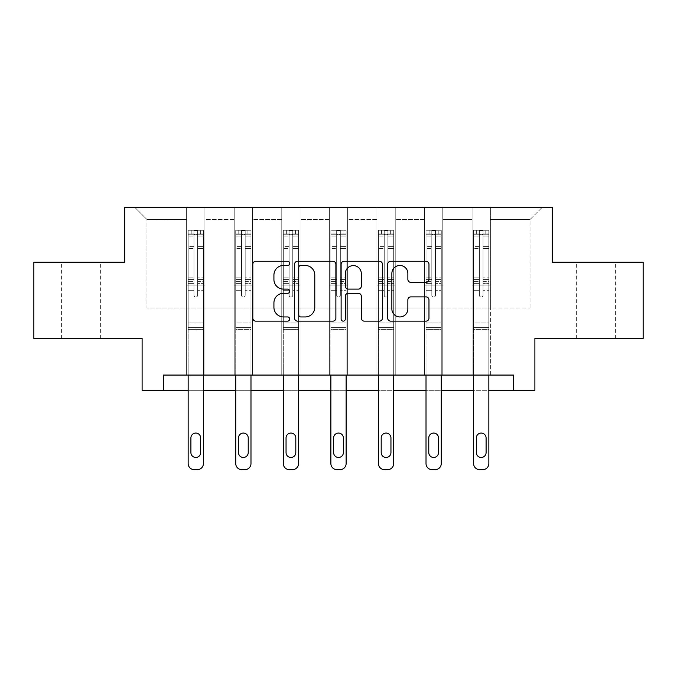 <?xml version="1.0" encoding="UTF-8"?>
<svg xmlns="http://www.w3.org/2000/svg" width="677" height="677" viewBox="0 0 677 677"><rect width="100%" height="100%" fill="white"/><g stroke="black" fill="none" stroke-linecap="round" stroke-linejoin="round"><path stroke-width="0.51" stroke-dasharray="3.38 2.54" d="M289.705 263.361A2.099 2.099 0 0 0 287.615 261.271L255.813 261.271A2.996 2.996 0 0 0 252.817 264.258L252.817 318.139A2.996 2.996 0 0 0 255.813 321.135L287.615 321.135A2.099 2.099 0 0 0 289.705 319.036A2.099 2.099 0 0 0 287.615 316.946L283.494 316.946A9.58 9.58 0 0 1 273.923 307.366L273.923 302.873A9.58 9.58 0 0 1 283.494 293.293L287.615 293.293A2.099 2.099 0 0 0 289.705 291.203A2.099 2.099 0 0 0 287.615 289.104L283.494 289.104A9.58 9.58 0 0 1 273.923 279.525L273.923 275.04A9.58 9.58 0 0 1 283.494 265.46L287.615 265.46A2.099 2.099 0 0 0 289.705 263.361M595.878 262.227L615.401 262.227L595.878 262.227M595.878 338.466L615.401 338.466L595.878 338.466M81.122 262.227L61.599 262.227L81.122 262.227M81.122 338.466L61.599 338.466L81.122 338.466M643.15 262.227L643.15 338.466L534.889 338.466L534.889 390.316L142.111 390.316L142.111 338.466L33.85 338.466L33.85 262.227L124.729 262.227L124.729 207.34L552.271 207.34L552.271 262.227L643.15 262.227M472.072 207.34L542.209 207.34L490.368 207.34L490.368 307.976L530.015 307.976L490.368 307.976L490.368 219.534L530.015 219.534L490.368 219.534L490.368 207.34L490.368 375.066L472.072 375.066L490.368 375.066L472.072 375.066L490.368 375.066L490.368 207.34L442.792 207.34L472.072 207.34L472.072 307.976L442.792 307.976L472.072 307.976L472.072 219.534L442.792 219.534L442.792 307.976L442.792 219.534L472.072 219.534L472.072 207.34L472.072 375.066L472.072 285.102L472.072 307.976L490.368 307.976L472.072 307.976L472.072 285.102L490.368 285.102L472.072 285.102L472.072 375.066L472.072 207.34M424.496 207.34L442.792 207.34L442.792 375.066L424.496 375.066L442.792 375.066L424.496 375.066L442.792 375.066L442.792 207.34L395.224 207.34L424.496 207.34L424.496 307.976L395.224 307.976L424.496 307.976L424.496 219.534L395.224 219.534L395.224 307.976L395.224 219.534L424.496 219.534L424.496 207.34L424.496 375.066L424.496 285.102L424.496 307.976L442.792 307.976L424.496 307.976L424.496 285.102L442.792 285.102L424.496 285.102L424.496 375.066L424.496 207.34M376.928 207.34L395.224 207.34L395.224 375.066L376.928 375.066L395.224 375.066L376.928 375.066L395.224 375.066L395.224 207.34L347.648 207.34L376.928 207.34L376.928 307.976L347.648 307.976L376.928 307.976L376.928 219.534L347.648 219.534L347.648 307.976L347.648 219.534L376.928 219.534L376.928 207.34L376.928 375.066L376.928 285.102L376.928 307.976L395.224 307.976L376.928 307.976L376.928 285.102L395.224 285.102L376.928 285.102L376.928 375.066L376.928 207.34M329.352 207.34L347.648 207.34L347.648 375.066L329.352 375.066L347.648 375.066L329.352 375.066L347.648 375.066L347.648 207.34L300.072 207.34L329.352 207.34L329.352 307.976L300.072 307.976L329.352 307.976L329.352 219.534L300.072 219.534L300.072 307.976L300.072 219.534L329.352 219.534L329.352 207.34L329.352 375.066L329.352 285.102L329.352 307.976L347.648 307.976L329.352 307.976L329.352 285.102L347.648 285.102L329.352 285.102L329.352 375.066L329.352 207.34M281.776 207.34L300.072 207.34L300.072 375.066L281.776 375.066L300.072 375.066L281.776 375.066L300.072 375.066L300.072 207.34L252.504 207.34L281.776 207.34L281.776 307.976L252.504 307.976L281.776 307.976L281.776 219.534L252.504 219.534L252.504 307.976L252.504 219.534L281.776 219.534L281.776 207.34L281.776 375.066L281.776 285.102L281.776 307.976L300.072 307.976L281.776 307.976L281.776 285.102L300.072 285.102L281.776 285.102L281.776 375.066L281.776 207.34M234.208 207.34L252.504 207.34L252.504 375.066L234.208 375.066L252.504 375.066L234.208 375.066L252.504 375.066L252.504 207.34L204.928 207.34L234.208 207.34L234.208 307.976L204.928 307.976L234.208 307.976L234.208 219.534L204.928 219.534L204.928 307.976L204.928 219.534L234.208 219.534L234.208 207.34L234.208 375.066L234.208 285.102L234.208 307.976L252.504 307.976L234.208 307.976L234.208 285.102L252.504 285.102L234.208 285.102L234.208 375.066L234.208 207.34M186.632 207.34L204.928 207.34L204.928 375.066L186.632 375.066L204.928 375.066L186.632 375.066L204.928 375.066L204.928 207.34L134.791 207.34L186.632 207.34L186.632 307.976L146.985 307.976L146.985 219.534L186.632 219.534L146.985 219.534L134.791 207.34L146.985 219.534L146.985 307.976L186.632 307.976L186.632 207.34L186.632 375.066L186.632 207.34M163.453 390.316L163.453 375.066L163.453 390.316L163.453 375.066L513.547 375.066L163.453 375.066L513.547 375.066L513.547 390.316M203.405 375.066L203.405 290.281L203.405 322.98L203.405 290.281L197.608 290.281L203.405 290.281L197.608 290.281L203.405 290.281L203.405 279.559L197.608 279.559L203.405 279.559L203.405 277.832L197.608 277.832L203.405 277.832L203.405 248.552L197.608 248.552L197.608 295.223A1.828 1.828 0 0 1 195.78 297.059A1.828 1.828 0 0 0 197.608 295.223A1.828 1.828 0 0 1 195.78 297.059A1.828 1.828 0 0 1 193.952 295.223A1.828 1.828 0 0 0 195.78 297.059A1.828 1.828 0 0 0 197.608 295.223L197.608 248.552L203.405 248.552L203.405 236.095L197.608 236.095L197.608 248.552L197.608 235.037C196.398 233.971 195.171 233.971 193.952 235.037L193.952 279.559L193.952 235.037C195.171 233.971 196.389 233.971 197.608 235.037L197.608 236.095L203.405 236.095L203.405 290.281L203.405 283.375L197.608 283.375L197.608 295.223L197.608 283.375L203.405 283.375L203.405 281.649L197.608 281.649L197.608 283.375L197.608 281.649L203.405 281.649L203.405 246.377L197.608 246.377L203.405 246.377L203.405 233.92L197.608 233.92L197.608 230.645L197.608 281.649L197.608 233.92L203.405 233.92L203.405 230.273L203.405 234.242L188.155 234.242L188.155 230.273L191.21 230.273L191.21 234.234L188.231 234.234L191.21 234.234L191.21 230.273L188.155 230.273L188.155 234.242L203.328 234.234L191.21 234.234L200.358 234.234L200.358 230.273L191.21 230.273L203.328 230.273L188.231 230.273L203.405 230.273L200.358 230.273L200.358 234.234L203.405 234.242L203.405 230.273L203.405 463.559L203.405 329.386L188.155 329.386L188.155 390.316L203.405 390.316L203.405 329.386L188.155 329.386L188.155 322.98L188.155 463.559A6.101 6.101 0 0 0 194.257 469.66A6.101 6.101 0 0 1 188.155 463.559L188.155 290.281L188.155 322.98L203.405 322.98L203.405 329.386L203.405 322.98L188.155 322.98L188.155 290.281L188.155 375.066M250.981 375.066L250.981 290.281L250.981 322.98L250.981 290.281L245.184 290.281L250.981 290.281L245.184 290.281L250.981 290.281L250.981 279.559L245.184 279.559L250.981 279.559L250.981 277.832L245.184 277.832L250.981 277.832L250.981 248.552L245.184 248.552L245.184 295.223A1.828 1.828 0 0 1 243.356 297.059A1.828 1.828 0 0 0 245.184 295.223A1.828 1.828 0 0 1 243.356 297.059A1.828 1.828 0 0 1 241.528 295.223A1.828 1.828 0 0 0 243.356 297.059A1.828 1.828 0 0 0 245.184 295.223L245.184 248.552L250.981 248.552L250.981 236.095L245.184 236.095L245.184 248.552L245.184 235.037C243.965 233.971 242.747 233.971 241.528 235.037L241.528 279.559L241.528 235.037C242.738 233.971 243.957 233.971 245.184 235.037L245.184 236.095L250.981 236.095L250.981 290.281L250.981 283.375L245.184 283.375L245.184 295.223L245.184 283.375L250.981 283.375L250.981 281.649L245.184 281.649L245.184 283.375L245.184 281.649L250.981 281.649L250.981 246.377L245.184 246.377L250.981 246.377L250.981 233.92L245.184 233.92L245.184 230.645L245.184 281.649L245.184 233.92L250.981 233.92L250.981 230.273L250.981 234.242L235.731 234.242L235.731 230.273L238.778 230.273L238.778 234.234L235.808 234.234L238.778 234.234L238.778 230.273L235.731 230.273L235.731 234.242L250.905 234.234L238.778 234.234L247.926 234.234L247.926 230.273L238.778 230.273L250.905 230.273L235.808 230.273L250.981 230.273L247.926 230.273L247.926 234.234L250.981 234.242L250.981 230.273L250.981 463.559L250.981 329.386L235.731 329.386L235.731 390.316L250.981 390.316L250.981 329.386L235.731 329.386L235.731 322.98L235.731 463.559A6.101 6.101 0 0 0 241.833 469.66A6.101 6.101 0 0 1 235.731 463.559L235.731 290.281L235.731 322.98L250.981 322.98L250.981 329.386L250.981 322.98L235.731 322.98L235.731 290.281L235.731 375.066M298.549 375.066L298.549 290.281L298.549 322.98L298.549 290.281L292.76 290.281L298.549 290.281L292.76 290.281L298.549 290.281L298.549 279.559L292.76 279.559L298.549 279.559L298.549 277.832L292.76 277.832L298.549 277.832L298.549 248.552L292.76 248.552L292.76 295.223A1.828 1.828 0 0 1 290.924 297.059A1.828 1.828 0 0 0 292.76 295.223A1.828 1.828 0 0 1 290.924 297.059A1.828 1.828 0 0 1 289.096 295.223A1.828 1.828 0 0 0 290.924 297.059A1.828 1.828 0 0 0 292.76 295.223L292.76 248.552L298.549 248.552L298.549 236.095L292.76 236.095L292.76 248.552L292.76 235.037C291.542 233.971 290.323 233.971 289.096 235.037L289.096 279.559L289.096 235.037C290.315 233.971 291.533 233.971 292.76 235.037L292.76 236.095L298.549 236.095L298.549 290.281L298.549 283.375L292.76 283.375L292.76 295.223L292.76 283.375L298.549 283.375L298.549 281.649L292.76 281.649L292.76 283.375L292.76 281.649L298.549 281.649L298.549 246.377L292.76 246.377L298.549 246.377L298.549 233.92L292.76 233.92L292.76 230.645L292.76 281.649L292.76 233.92L298.549 233.92L298.549 230.273L298.549 234.242L283.299 234.242L283.299 230.273L286.354 230.273L286.354 234.234L283.375 234.234L286.354 234.234L286.354 230.273L283.299 230.273L283.299 234.242L298.472 234.234L286.354 234.234L295.502 234.234L295.502 230.273L286.354 230.273L298.472 230.273L283.375 230.273L298.549 230.273L295.502 230.273L295.502 234.234L298.549 234.242L298.549 230.273L298.549 463.559L298.549 329.386L283.299 329.386L283.299 390.316L298.549 390.316L298.549 329.386L283.299 329.386L283.299 322.98L283.299 463.559A6.101 6.101 0 0 0 289.401 469.66A6.101 6.101 0 0 1 283.299 463.559L283.299 290.281L283.299 322.98L298.549 322.98L298.549 329.386L298.549 322.98L283.299 322.98L283.299 290.281L283.299 375.066M346.125 375.066L346.125 290.281L346.125 322.98L346.125 290.281L340.328 290.281L346.125 290.281L340.328 290.281L346.125 290.281L346.125 279.559L340.328 279.559L346.125 279.559L346.125 277.832L340.328 277.832L346.125 277.832L346.125 248.552L340.328 248.552L340.328 295.223A1.828 1.828 0 0 1 338.5 297.059A1.828 1.828 0 0 0 340.328 295.223A1.828 1.828 0 0 1 338.5 297.059A1.828 1.828 0 0 1 336.672 295.223A1.828 1.828 0 0 0 338.5 297.059A1.828 1.828 0 0 0 340.328 295.223L340.328 248.552L346.125 248.552L346.125 236.095L340.328 236.095L340.328 248.552L340.328 235.037C339.109 233.971 337.891 233.971 336.672 235.037L336.672 279.559L336.672 235.037C337.891 233.971 339.109 233.971 340.328 235.037L340.328 236.095L346.125 236.095L346.125 290.281L346.125 283.375L340.328 283.375L340.328 295.223L340.328 283.375L346.125 283.375L346.125 281.649L340.328 281.649L340.328 283.375L340.328 281.649L346.125 281.649L346.125 246.377L340.328 246.377L346.125 246.377L346.125 233.92L340.328 233.92L340.328 230.645L340.328 281.649L340.328 233.92L346.125 233.92L346.125 230.273L346.125 234.242L330.875 234.242L330.875 230.273L333.922 230.273L333.922 234.234L330.951 234.234L333.922 234.234L333.922 230.273L330.875 230.273L330.875 234.242L346.049 234.234L333.922 234.234L343.078 234.234L343.078 230.273L333.922 230.273L346.049 230.273L330.951 230.273L346.125 230.273L343.078 230.273L343.078 234.234L346.125 234.242L346.125 230.273L346.125 463.559L346.125 329.386L330.875 329.386L330.875 390.316L346.125 390.316L346.125 329.386L330.875 329.386L330.875 322.98L330.875 463.559A6.101 6.101 0 0 0 336.977 469.66A6.101 6.101 0 0 1 330.875 463.559L330.875 290.281L330.875 322.98L346.125 322.98L346.125 329.386L346.125 322.98L330.875 322.98L330.875 290.281L330.875 375.066M393.701 375.066L393.701 290.281L393.701 322.98L393.701 290.281L387.904 290.281L393.701 290.281L387.904 290.281L393.701 290.281L393.701 279.559L387.904 279.559L393.701 279.559L393.701 277.832L387.904 277.832L393.701 277.832L393.701 248.552L387.904 248.552L387.904 295.223A1.828 1.828 0 0 1 386.076 297.059A1.828 1.828 0 0 0 387.904 295.223A1.828 1.828 0 0 1 386.076 297.059A1.828 1.828 0 0 1 384.24 295.223A1.828 1.828 0 0 0 386.076 297.059A1.828 1.828 0 0 0 387.904 295.223L387.904 248.552L393.701 248.552L393.701 236.095L387.904 236.095L387.904 248.552L387.904 235.037C386.685 233.971 385.467 233.971 384.24 235.037L384.24 279.559L384.24 235.037C385.458 233.971 386.677 233.971 387.904 235.037L387.904 236.095L393.701 236.095L393.701 290.281L393.701 283.375L387.904 283.375L387.904 295.223L387.904 283.375L393.701 283.375L393.701 281.649L387.904 281.649L387.904 283.375L387.904 281.649L393.701 281.649L393.701 246.377L387.904 246.377L393.701 246.377L393.701 233.92L387.904 233.92L387.904 230.645L387.904 281.649L387.904 233.92L393.701 233.92L393.701 230.273L393.701 234.242L378.451 234.242L378.451 230.273L381.498 230.273L381.498 234.234L378.528 234.234L381.498 234.234L381.498 230.273L378.451 230.273L378.451 234.242L393.625 234.234L381.498 234.234L390.646 234.234L390.646 230.273L381.498 230.273L393.625 230.273L378.528 230.273L393.701 230.273L390.646 230.273L390.646 234.234L393.701 234.242L393.701 230.273L393.701 463.559L393.701 329.386L378.451 329.386L378.451 390.316L393.701 390.316L393.701 329.386L378.451 329.386L378.451 322.98L378.451 463.559A6.101 6.101 0 0 0 384.544 469.66A6.101 6.101 0 0 1 378.451 463.559L378.451 290.281L378.451 322.98L393.701 322.98L393.701 329.386L393.701 322.98L378.451 322.98L378.451 290.281L378.451 375.066M441.269 375.066L441.269 290.281L441.269 322.98L441.269 290.281L435.472 290.281L441.269 290.281L435.472 290.281L441.269 290.281L441.269 279.559L435.472 279.559L441.269 279.559L441.269 277.832L435.472 277.832L441.269 277.832L441.269 248.552L435.472 248.552L435.472 295.223A1.828 1.828 0 0 1 433.644 297.059A1.828 1.828 0 0 0 435.472 295.223A1.828 1.828 0 0 1 433.644 297.059A1.828 1.828 0 0 1 431.816 295.223A1.828 1.828 0 0 0 433.644 297.059A1.828 1.828 0 0 0 435.472 295.223L435.472 248.552L441.269 248.552L441.269 236.095L435.472 236.095L435.472 248.552L435.472 235.037C434.262 233.971 433.043 233.971 431.816 235.037L431.816 279.559L431.816 235.037C433.035 233.971 434.253 233.971 435.472 235.037L435.472 236.095L441.269 236.095L441.269 290.281L441.269 283.375L435.472 283.375L435.472 295.223L435.472 283.375L441.269 283.375L441.269 281.649L435.472 281.649L435.472 283.375L435.472 281.649L441.269 281.649L441.269 246.377L435.472 246.377L441.269 246.377L441.269 233.92L435.472 233.92L435.472 230.645L435.472 281.649L435.472 233.92L441.269 233.92L441.269 230.273L441.269 234.242L426.019 234.242L426.019 230.273L429.074 230.273L429.074 234.234L426.095 234.234L429.074 234.234L429.074 230.273L426.019 230.273L426.019 234.242L441.192 234.234L429.074 234.234L438.222 234.234L438.222 230.273L429.074 230.273L441.192 230.273L426.095 230.273L441.269 230.273L438.222 230.273L438.222 234.234L441.269 234.242L441.269 230.273L441.269 463.559L441.269 329.386L426.019 329.386L426.019 390.316L441.269 390.316L441.269 329.386L426.019 329.386L426.019 322.98L426.019 463.559A6.101 6.101 0 0 0 432.121 469.66A6.101 6.101 0 0 1 426.019 463.559L426.019 290.281L426.019 322.98L441.269 322.98L441.269 329.386L441.269 322.98L426.019 322.98L426.019 290.281L426.019 375.066M488.845 375.066L488.845 290.281L488.845 322.98L488.845 290.281L483.048 290.281L488.845 290.281L483.048 290.281L488.845 290.281L488.845 279.559L483.048 279.559L488.845 279.559L488.845 277.832L483.048 277.832L488.845 277.832L488.845 248.552L483.048 248.552L483.048 295.223A1.828 1.828 0 0 1 481.22 297.059A1.828 1.828 0 0 0 483.048 295.223A1.828 1.828 0 0 1 481.22 297.059A1.828 1.828 0 0 1 479.392 295.223A1.828 1.828 0 0 0 481.22 297.059A1.828 1.828 0 0 0 483.048 295.223L483.048 248.552L488.845 248.552L488.845 236.095L483.048 236.095L483.048 248.552L483.048 235.037C481.829 233.971 480.611 233.971 479.392 235.037L479.392 279.559L479.392 235.037C480.602 233.971 481.829 233.971 483.048 235.037L483.048 236.095L488.845 236.095L488.845 290.281L488.845 283.375L483.048 283.375L483.048 295.223L483.048 283.375L488.845 283.375L488.845 281.649L483.048 281.649L483.048 283.375L483.048 281.649L488.845 281.649L488.845 246.377L483.048 246.377L488.845 246.377L488.845 233.92L483.048 233.92L483.048 230.645L483.048 281.649L483.048 233.92L488.845 233.92L488.845 230.273L488.845 234.242L473.595 234.242L473.595 230.273L476.642 230.273L476.642 234.234L473.672 234.234L476.642 234.234L476.642 230.273L473.595 230.273L473.595 234.242L488.769 234.234L476.642 234.234L485.79 234.234L485.79 230.273L476.642 230.273L488.769 230.273L473.672 230.273L488.845 230.273L485.79 230.273L485.79 234.234L488.845 234.242L488.845 230.273L488.845 463.559L488.845 329.386L473.595 329.386L473.595 390.316L488.845 390.316L488.845 329.386L473.595 329.386L473.595 322.98L473.595 463.559A6.101 6.101 0 0 0 479.697 469.66A6.101 6.101 0 0 1 473.595 463.559L473.595 290.281L473.595 322.98L488.845 322.98L488.845 329.386L488.845 322.98L473.595 322.98L473.595 290.281L473.595 375.066M530.015 307.976L530.015 219.534L542.209 207.34L530.015 219.534L530.015 307.976M186.632 307.976L204.928 307.976L204.928 285.102L204.928 375.066L204.928 285.102L204.928 307.976L186.632 307.976L186.632 285.102L204.928 285.102L186.632 285.102L186.632 375.066L186.632 307.976M186.632 285.102L204.928 285.102L186.632 285.102M234.208 285.102L252.504 285.102L234.208 285.102M281.776 285.102L300.072 285.102L281.776 285.102M329.352 285.102L347.648 285.102L329.352 285.102M376.928 285.102L395.224 285.102L376.928 285.102M424.496 285.102L442.792 285.102L424.496 285.102M472.072 285.102L490.368 285.102L472.072 285.102M335.877 318.139L335.877 264.258A2.996 2.996 0 0 0 332.889 261.271L297.567 261.271A2.996 2.996 0 0 0 294.571 264.258L294.571 318.139A2.996 2.996 0 0 0 297.567 321.135L332.889 321.135A2.996 2.996 0 0 0 335.877 318.139M300.859 265.46A2.099 2.099 0 0 0 298.76 267.55L298.76 314.847A2.099 2.099 0 0 0 300.859 316.946L305.2 316.946A9.58 9.58 0 0 0 314.78 307.366L314.78 275.04A9.58 9.58 0 0 0 305.2 265.46L300.859 265.46M344.111 261.271L379.433 261.271A2.996 2.996 0 0 1 382.429 264.258L382.429 318.139A2.996 2.996 0 0 1 379.433 321.135L364.319 321.135A2.996 2.996 0 0 1 361.323 318.139L361.323 296.289A2.996 2.996 0 0 0 358.328 293.293L348.3 293.293A2.996 2.996 0 0 0 345.312 296.289L345.312 319.036A2.099 2.099 0 0 1 343.214 321.135A2.099 2.099 0 0 1 341.123 319.036L341.123 264.258A2.996 2.996 0 0 1 344.111 261.271M361.323 273.618A8.006 8.006 0 0 0 353.318 265.612A8.006 8.006 0 0 0 345.312 273.618L345.312 286.109A2.996 2.996 0 0 0 348.3 289.104L358.328 289.104A2.996 2.996 0 0 0 361.323 286.109L361.323 273.618M410.863 282.368L425.977 282.368A2.996 2.996 0 0 0 428.973 279.381L428.973 264.258A2.996 2.996 0 0 0 425.977 261.271L390.663 261.271A2.996 2.996 0 0 0 387.667 264.258L387.667 318.139A2.996 2.996 0 0 0 390.663 321.135L425.977 321.135A2.996 2.996 0 0 0 428.973 318.139L428.973 299.886A2.996 2.996 0 0 0 425.977 296.89L410.863 296.89A2.996 2.996 0 0 0 407.867 299.886L407.867 308.94A8.006 8.006 0 0 1 399.862 316.946A8.006 8.006 0 0 1 391.856 308.94L391.856 273.466A8.006 8.006 0 0 1 399.862 265.46A8.006 8.006 0 0 1 407.867 273.466L407.867 279.381A2.996 2.996 0 0 0 410.863 282.368M188.155 230.273L188.155 290.281L193.952 290.281L193.952 295.223L193.952 281.649L193.952 295.223A1.828 1.828 0 0 0 195.78 297.059A1.828 1.828 0 0 1 193.952 295.223L193.952 279.559L193.952 290.281L188.155 290.281L193.952 290.281L188.155 290.281L188.155 279.559L188.155 290.281L188.155 283.375L193.952 283.375L188.155 283.375L188.155 281.649L193.952 281.649L193.952 246.377L193.952 281.649L188.155 281.649L188.155 246.377L193.952 246.377L193.952 233.92L193.952 246.377L188.155 246.377L188.155 233.92L193.952 233.92L193.952 230.645L193.952 233.92L188.155 233.92L188.155 230.273M188.155 234.242L188.155 279.559L193.952 279.559L188.155 279.559L188.155 277.832L193.952 277.832L188.155 277.832L188.155 248.552L193.952 248.552L188.155 248.552L188.155 236.095L193.952 236.095L188.155 236.095L188.155 234.242M190.906 452.583A4.883 4.883 0 0 0 195.78 457.466A4.883 4.883 0 0 0 200.663 452.583L200.663 437.943A4.883 4.883 0 0 0 195.78 433.068A4.883 4.883 0 0 0 190.906 437.943L190.906 452.583A4.883 4.883 0 0 0 195.78 457.466A4.883 4.883 0 0 0 200.663 452.583L200.663 437.943A4.883 4.883 0 0 0 195.78 433.068A4.883 4.883 0 0 0 190.906 437.943L190.906 452.583L190.906 437.943A4.883 4.883 0 0 1 195.78 433.068A4.883 4.883 0 0 1 200.663 437.943L200.663 452.583A4.883 4.883 0 0 1 195.78 457.466A4.883 4.883 0 0 1 190.906 452.583M203.405 463.559A6.101 6.101 0 0 1 197.303 469.66A6.101 6.101 0 0 0 203.405 463.559A6.101 6.101 0 0 1 197.303 469.66L194.257 469.66A6.101 6.101 0 0 1 188.155 463.559M197.608 230.645L193.952 230.645L197.608 230.645L197.608 235.037L197.608 230.645M193.952 235.037L193.952 230.645L193.952 235.037M197.303 469.66L194.257 469.66M235.731 230.273L235.731 290.281L241.528 290.281L241.528 295.223L241.528 281.649L241.528 295.223A1.828 1.828 0 0 0 243.356 297.059A1.828 1.828 0 0 1 241.528 295.223L241.528 279.559L241.528 290.281L235.731 290.281L241.528 290.281L235.731 290.281L235.731 279.559L235.731 290.281L235.731 283.375L241.528 283.375L235.731 283.375L235.731 281.649L241.528 281.649L241.528 246.377L241.528 281.649L235.731 281.649L235.731 246.377L241.528 246.377L241.528 233.92L241.528 246.377L235.731 246.377L235.731 233.92L241.528 233.92L241.528 230.645L241.528 233.92L235.731 233.92L235.731 230.273M235.731 234.242L235.731 279.559L241.528 279.559L235.731 279.559L235.731 277.832L241.528 277.832L235.731 277.832L235.731 248.552L241.528 248.552L235.731 248.552L235.731 236.095L241.528 236.095L235.731 236.095L235.731 234.242M238.473 452.583A4.883 4.883 0 0 0 243.356 457.466A4.883 4.883 0 0 0 248.231 452.583L248.231 437.943A4.883 4.883 0 0 0 243.356 433.068A4.883 4.883 0 0 0 238.473 437.943L238.473 452.583A4.883 4.883 0 0 0 243.356 457.466A4.883 4.883 0 0 0 248.231 452.583L248.231 437.943A4.883 4.883 0 0 0 243.356 433.068A4.883 4.883 0 0 0 238.473 437.943L238.473 452.583L238.473 437.943A4.883 4.883 0 0 1 243.356 433.068A4.883 4.883 0 0 1 248.231 437.943L248.231 452.583A4.883 4.883 0 0 1 243.356 457.466A4.883 4.883 0 0 1 238.473 452.583M250.981 463.559A6.101 6.101 0 0 1 244.879 469.66A6.101 6.101 0 0 0 250.981 463.559A6.101 6.101 0 0 1 244.879 469.66L241.833 469.66A6.101 6.101 0 0 1 235.731 463.559M245.184 230.645L241.528 230.645L245.184 230.645L245.184 235.037L245.184 230.645M241.528 235.037L241.528 230.645L241.528 235.037M283.299 230.273L283.299 290.281L289.096 290.281L289.096 295.223L289.096 281.649L289.096 295.223A1.828 1.828 0 0 0 290.924 297.059A1.828 1.828 0 0 1 289.096 295.223L289.096 279.559L289.096 290.281L283.299 290.281L289.096 290.281L283.299 290.281L283.299 279.559L283.299 290.281L283.299 283.375L289.096 283.375L283.299 283.375L283.299 281.649L289.096 281.649L289.096 246.377L289.096 281.649L283.299 281.649L283.299 246.377L289.096 246.377L289.096 233.92L289.096 246.377L283.299 246.377L283.299 233.92L289.096 233.92L289.096 230.645L289.096 233.92L283.299 233.92L283.299 230.273M283.299 234.242L283.299 279.559L289.096 279.559L283.299 279.559L283.299 277.832L289.096 277.832L283.299 277.832L283.299 248.552L289.096 248.552L283.299 248.552L283.299 236.095L289.096 236.095L283.299 236.095L283.299 234.242M286.049 452.583A4.883 4.883 0 0 0 290.924 457.466A4.883 4.883 0 0 0 295.807 452.583L295.807 437.943A4.883 4.883 0 0 0 290.924 433.068A4.883 4.883 0 0 0 286.049 437.943L286.049 452.583A4.883 4.883 0 0 0 290.924 457.466A4.883 4.883 0 0 0 295.807 452.583L295.807 437.943A4.883 4.883 0 0 0 290.924 433.068A4.883 4.883 0 0 0 286.049 437.943L286.049 452.583L286.049 437.943A4.883 4.883 0 0 1 290.924 433.068A4.883 4.883 0 0 1 295.807 437.943L295.807 452.583A4.883 4.883 0 0 1 290.924 457.466A4.883 4.883 0 0 1 286.049 452.583M298.549 463.559A6.101 6.101 0 0 1 292.456 469.66A6.101 6.101 0 0 0 298.549 463.559A6.101 6.101 0 0 1 292.456 469.66L289.401 469.66A6.101 6.101 0 0 1 283.299 463.559M292.76 230.645L289.096 230.645L292.76 230.645L292.76 235.037L292.76 230.645M289.096 235.037L289.096 230.645L289.096 235.037M244.879 469.66L241.833 469.66M292.456 469.66L289.401 469.66M330.875 230.273L330.875 290.281L336.672 290.281L336.672 295.223L336.672 281.649L336.672 295.223A1.828 1.828 0 0 0 338.5 297.059A1.828 1.828 0 0 1 336.672 295.223L336.672 279.559L336.672 290.281L330.875 290.281L336.672 290.281L330.875 290.281L330.875 279.559L330.875 290.281L330.875 283.375L336.672 283.375L330.875 283.375L330.875 281.649L336.672 281.649L336.672 246.377L336.672 281.649L330.875 281.649L330.875 246.377L336.672 246.377L336.672 233.92L336.672 246.377L330.875 246.377L330.875 233.92L336.672 233.92L336.672 230.645L336.672 233.92L330.875 233.92L330.875 230.273M330.875 234.242L330.875 279.559L336.672 279.559L330.875 279.559L330.875 277.832L336.672 277.832L330.875 277.832L330.875 248.552L336.672 248.552L330.875 248.552L330.875 236.095L336.672 236.095L330.875 236.095L330.875 234.242M333.617 452.583A4.883 4.883 0 0 0 338.5 457.466A4.883 4.883 0 0 0 343.383 452.583L343.383 437.943A4.883 4.883 0 0 0 338.5 433.068A4.883 4.883 0 0 0 333.617 437.943L333.617 452.583A4.883 4.883 0 0 0 338.5 457.466A4.883 4.883 0 0 0 343.383 452.583L343.383 437.943A4.883 4.883 0 0 0 338.5 433.068A4.883 4.883 0 0 0 333.617 437.943L333.617 452.583L333.617 437.943A4.883 4.883 0 0 1 338.5 433.068A4.883 4.883 0 0 1 343.383 437.943L343.383 452.583A4.883 4.883 0 0 1 338.5 457.466A4.883 4.883 0 0 1 333.617 452.583M346.125 463.559A6.101 6.101 0 0 1 340.023 469.66A6.101 6.101 0 0 0 346.125 463.559A6.101 6.101 0 0 1 340.023 469.66L336.977 469.66A6.101 6.101 0 0 1 330.875 463.559M340.328 230.645L336.672 230.645L340.328 230.645L340.328 235.037L340.328 230.645M336.672 235.037L336.672 230.645L336.672 235.037M378.451 230.273L378.451 290.281L384.24 290.281L384.24 295.223L384.24 281.649L384.24 295.223A1.828 1.828 0 0 0 386.076 297.059A1.828 1.828 0 0 1 384.24 295.223L384.24 279.559L384.24 290.281L378.451 290.281L384.24 290.281L378.451 290.281L378.451 279.559L378.451 290.281L378.451 283.375L384.24 283.375L378.451 283.375L378.451 281.649L384.24 281.649L384.24 246.377L384.24 281.649L378.451 281.649L378.451 246.377L384.24 246.377L384.24 233.92L384.24 246.377L378.451 246.377L378.451 233.92L384.24 233.92L384.24 230.645L384.24 233.92L378.451 233.92L378.451 230.273M378.451 234.242L378.451 279.559L384.24 279.559L378.451 279.559L378.451 277.832L384.24 277.832L378.451 277.832L378.451 248.552L384.24 248.552L378.451 248.552L378.451 236.095L384.24 236.095L378.451 236.095L378.451 234.242M381.193 452.583A4.883 4.883 0 0 0 386.076 457.466A4.883 4.883 0 0 0 390.951 452.583L390.951 437.943A4.883 4.883 0 0 0 386.076 433.068A4.883 4.883 0 0 0 381.193 437.943L381.193 452.583A4.883 4.883 0 0 0 386.076 457.466A4.883 4.883 0 0 0 390.951 452.583L390.951 437.943A4.883 4.883 0 0 0 386.076 433.068A4.883 4.883 0 0 0 381.193 437.943L381.193 452.583L381.193 437.943A4.883 4.883 0 0 1 386.076 433.068A4.883 4.883 0 0 1 390.951 437.943L390.951 452.583A4.883 4.883 0 0 1 386.076 457.466A4.883 4.883 0 0 1 381.193 452.583M393.701 463.559A6.101 6.101 0 0 1 387.599 469.66A6.101 6.101 0 0 0 393.701 463.559A6.101 6.101 0 0 1 387.599 469.66L384.544 469.66A6.101 6.101 0 0 1 378.451 463.559M387.904 230.645L384.24 230.645L387.904 230.645L387.904 235.037L387.904 230.645M384.24 235.037L384.24 230.645L384.24 235.037M426.019 230.273L426.019 290.281L431.816 290.281L431.816 295.223L431.816 281.649L431.816 295.223A1.828 1.828 0 0 0 433.644 297.059A1.828 1.828 0 0 1 431.816 295.223L431.816 279.559L431.816 290.281L426.019 290.281L431.816 290.281L426.019 290.281L426.019 279.559L426.019 290.281L426.019 283.375L431.816 283.375L426.019 283.375L426.019 281.649L431.816 281.649L431.816 246.377L431.816 281.649L426.019 281.649L426.019 246.377L431.816 246.377L431.816 233.92L431.816 246.377L426.019 246.377L426.019 233.92L431.816 233.92L431.816 230.645L431.816 233.92L426.019 233.92L426.019 230.273M426.019 234.242L426.019 279.559L431.816 279.559L426.019 279.559L426.019 277.832L431.816 277.832L426.019 277.832L426.019 248.552L431.816 248.552L426.019 248.552L426.019 236.095L431.816 236.095L426.019 236.095L426.019 234.242M428.769 452.583A4.883 4.883 0 0 0 433.644 457.466A4.883 4.883 0 0 0 438.527 452.583L438.527 437.943A4.883 4.883 0 0 0 433.644 433.068A4.883 4.883 0 0 0 428.769 437.943L428.769 452.583A4.883 4.883 0 0 0 433.644 457.466A4.883 4.883 0 0 0 438.527 452.583L438.527 437.943A4.883 4.883 0 0 0 433.644 433.068A4.883 4.883 0 0 0 428.769 437.943L428.769 452.583L428.769 437.943A4.883 4.883 0 0 1 433.644 433.068A4.883 4.883 0 0 1 438.527 437.943L438.527 452.583A4.883 4.883 0 0 1 433.644 457.466A4.883 4.883 0 0 1 428.769 452.583M441.269 463.559A6.101 6.101 0 0 1 435.167 469.66A6.101 6.101 0 0 0 441.269 463.559A6.101 6.101 0 0 1 435.167 469.66L432.121 469.66A6.101 6.101 0 0 1 426.019 463.559M435.472 230.645L431.816 230.645L435.472 230.645L435.472 235.037L435.472 230.645M431.816 235.037L431.816 230.645L431.816 235.037M340.023 469.66L336.977 469.66M387.599 469.66L384.544 469.66M435.167 469.66L432.121 469.66M473.595 230.273L473.595 290.281L479.392 290.281L479.392 295.223L479.392 281.649L479.392 295.223A1.828 1.828 0 0 0 481.22 297.059A1.828 1.828 0 0 1 479.392 295.223L479.392 279.559L479.392 290.281L473.595 290.281L479.392 290.281L473.595 290.281L473.595 279.559L473.595 290.281L473.595 283.375L479.392 283.375L473.595 283.375L473.595 281.649L479.392 281.649L479.392 246.377L479.392 281.649L473.595 281.649L473.595 246.377L479.392 246.377L479.392 233.92L479.392 246.377L473.595 246.377L473.595 233.92L479.392 233.92L479.392 230.645L479.392 233.92L473.595 233.92L473.595 230.273M473.595 234.242L473.595 279.559L479.392 279.559L473.595 279.559L473.595 277.832L479.392 277.832L473.595 277.832L473.595 248.552L479.392 248.552L473.595 248.552L473.595 236.095L479.392 236.095L473.595 236.095L473.595 234.242M476.337 452.583A4.883 4.883 0 0 0 481.22 457.466A4.883 4.883 0 0 0 486.094 452.583L486.094 437.943A4.883 4.883 0 0 0 481.22 433.068A4.883 4.883 0 0 0 476.337 437.943L476.337 452.583A4.883 4.883 0 0 0 481.22 457.466A4.883 4.883 0 0 0 486.094 452.583L486.094 437.943A4.883 4.883 0 0 0 481.22 433.068A4.883 4.883 0 0 0 476.337 437.943L476.337 452.583L476.337 437.943A4.883 4.883 0 0 1 481.22 433.068A4.883 4.883 0 0 1 486.094 437.943L486.094 452.583A4.883 4.883 0 0 1 481.22 457.466A4.883 4.883 0 0 1 476.337 452.583M488.845 463.559A6.101 6.101 0 0 1 482.743 469.66A6.101 6.101 0 0 0 488.845 463.559A6.101 6.101 0 0 1 482.743 469.66L479.697 469.66A6.101 6.101 0 0 1 473.595 463.559M483.048 230.645L479.392 230.645L483.048 230.645L483.048 235.037L483.048 230.645M479.392 235.037L479.392 230.645L479.392 235.037M482.743 469.66L479.697 469.66M203.405 327.66L188.155 327.66L203.405 327.66M250.981 327.66L235.731 327.66L250.981 327.66M298.549 327.66L283.299 327.66L298.549 327.66M346.125 327.66L330.875 327.66L346.125 327.66M393.701 327.66L378.451 327.66L393.701 327.66M441.269 327.66L426.019 327.66L441.269 327.66M488.845 327.66L473.595 327.66L488.845 327.66M576.364 338.466L576.364 262.227M61.599 338.466L61.599 262.227M100.636 338.466L100.636 262.227M615.401 338.466L615.401 262.227"/><path stroke-width="1.02" d="M289.705 263.361A2.099 2.099 0 0 0 287.615 261.271L255.813 261.271A2.996 2.996 0 0 0 252.817 264.258L252.817 318.139A2.996 2.996 0 0 0 255.813 321.135L287.615 321.135A2.099 2.099 0 0 0 289.705 319.036A2.099 2.099 0 0 0 287.615 316.946L283.494 316.946A9.58 9.58 0 0 1 273.923 307.366L273.923 302.873A9.58 9.58 0 0 1 283.494 293.293L287.615 293.293A2.099 2.099 0 0 0 289.705 291.203A2.099 2.099 0 0 0 287.615 289.104L283.494 289.104A9.58 9.58 0 0 1 273.923 279.525L273.923 275.04A9.58 9.58 0 0 1 283.494 265.46L287.615 265.46A2.099 2.099 0 0 0 289.705 263.361M425.977 282.368A2.996 2.996 0 0 0 428.973 279.381L428.973 264.258A2.996 2.996 0 0 0 425.977 261.271L390.663 261.271A2.996 2.996 0 0 0 387.667 264.258L387.667 318.139A2.996 2.996 0 0 0 390.663 321.135L425.977 321.135A2.996 2.996 0 0 0 428.973 318.139L428.973 299.886A2.996 2.996 0 0 0 425.977 296.89L410.863 296.89A2.996 2.996 0 0 0 407.867 299.886L407.867 308.94A8.006 8.006 0 0 1 399.862 316.946A8.006 8.006 0 0 1 391.856 308.94L391.856 273.466A8.006 8.006 0 0 1 399.862 265.46A8.006 8.006 0 0 1 407.867 273.466L407.867 279.381A2.996 2.996 0 0 0 410.863 282.368L425.977 282.368M513.547 390.316L534.889 390.316L534.889 338.466L643.15 338.466L643.15 262.227L552.271 262.227L552.271 207.34L124.729 207.34L124.729 262.227L33.85 262.227L33.85 338.466L142.111 338.466L142.111 390.316L188.155 390.316L188.155 463.559A6.101 6.101 0 0 0 194.257 469.66L197.303 469.66A6.101 6.101 0 0 0 203.405 463.559L203.405 390.316L235.731 390.316L235.731 463.559A6.101 6.101 0 0 0 241.833 469.66L244.879 469.66A6.101 6.101 0 0 0 250.981 463.559L250.981 390.316L283.299 390.316L283.299 463.559A6.101 6.101 0 0 0 289.401 469.66L292.456 469.66A6.101 6.101 0 0 0 298.549 463.559L298.549 390.316L330.875 390.316L330.875 463.559A6.101 6.101 0 0 0 336.977 469.66L340.023 469.66A6.101 6.101 0 0 0 346.125 463.559L346.125 390.316L378.451 390.316L378.451 463.559A6.101 6.101 0 0 0 384.544 469.66L387.599 469.66A6.101 6.101 0 0 0 393.701 463.559L393.701 390.316L426.019 390.316L426.019 463.559A6.101 6.101 0 0 0 432.121 469.66L435.167 469.66A6.101 6.101 0 0 0 441.269 463.559L441.269 390.316L473.595 390.316L473.595 463.559A6.101 6.101 0 0 0 479.697 469.66L482.743 469.66A6.101 6.101 0 0 0 488.845 463.559L488.845 390.316L513.547 390.316L513.547 375.066L163.453 375.066L163.453 390.316M335.877 264.258A2.996 2.996 0 0 0 332.889 261.271L297.567 261.271A2.996 2.996 0 0 0 294.571 264.258L294.571 318.139A2.996 2.996 0 0 0 297.567 321.135L332.889 321.135A2.996 2.996 0 0 0 335.877 318.139L335.877 264.258M344.111 261.271L379.433 261.271A2.996 2.996 0 0 1 382.429 264.258L382.429 318.139A2.996 2.996 0 0 1 379.433 321.135L364.319 321.135A2.996 2.996 0 0 1 361.323 318.139L361.323 296.289A2.996 2.996 0 0 0 358.328 293.293L348.3 293.293A2.996 2.996 0 0 0 345.312 296.289L345.312 319.036A2.099 2.099 0 0 1 343.214 321.135A2.099 2.099 0 0 1 341.123 319.036L341.123 264.258A2.996 2.996 0 0 1 344.111 261.271M300.859 265.46A2.099 2.099 0 0 0 298.76 267.55L298.76 314.847A2.099 2.099 0 0 0 300.859 316.946L305.2 316.946A9.58 9.58 0 0 0 314.78 307.366L314.78 275.04A9.58 9.58 0 0 0 305.2 265.46L300.859 265.46M361.323 273.618A8.006 8.006 0 0 0 353.318 265.612A8.006 8.006 0 0 0 345.312 273.618L345.312 286.109A2.996 2.996 0 0 0 348.3 289.104L358.328 289.104A2.996 2.996 0 0 0 361.323 286.109L361.323 273.618M203.405 375.066L203.405 463.559M188.155 375.066L188.155 463.559M200.663 452.583A4.883 4.883 0 0 1 195.78 457.466A4.883 4.883 0 0 1 190.906 452.583L190.906 437.943A4.883 4.883 0 0 1 195.78 433.068A4.883 4.883 0 0 1 200.663 437.943L200.663 452.583M194.257 469.66L197.303 469.66M250.981 375.066L250.981 463.559M235.731 375.066L235.731 463.559M248.231 452.583A4.883 4.883 0 0 1 243.356 457.466A4.883 4.883 0 0 1 238.473 452.583L238.473 437.943A4.883 4.883 0 0 1 243.356 433.068A4.883 4.883 0 0 1 248.231 437.943L248.231 452.583M241.833 469.66L244.879 469.66M298.549 375.066L298.549 463.559M283.299 375.066L283.299 463.559M295.807 452.583A4.883 4.883 0 0 1 290.924 457.466A4.883 4.883 0 0 1 286.049 452.583L286.049 437.943A4.883 4.883 0 0 1 290.924 433.068A4.883 4.883 0 0 1 295.807 437.943L295.807 452.583M289.401 469.66L292.456 469.66M346.125 375.066L346.125 463.559M330.875 375.066L330.875 463.559M343.383 452.583A4.883 4.883 0 0 1 338.5 457.466A4.883 4.883 0 0 1 333.617 452.583L333.617 437.943A4.883 4.883 0 0 1 338.5 433.068A4.883 4.883 0 0 1 343.383 437.943L343.383 452.583M336.977 469.66L340.023 469.66M393.701 375.066L393.701 463.559M378.451 375.066L378.451 463.559M390.951 452.583A4.883 4.883 0 0 1 386.076 457.466A4.883 4.883 0 0 1 381.193 452.583L381.193 437.943A4.883 4.883 0 0 1 386.076 433.068A4.883 4.883 0 0 1 390.951 437.943L390.951 452.583M384.544 469.66L387.599 469.66M441.269 375.066L441.269 463.559M426.019 375.066L426.019 463.559M438.527 452.583A4.883 4.883 0 0 1 433.644 457.466A4.883 4.883 0 0 1 428.769 452.583L428.769 437.943A4.883 4.883 0 0 1 433.644 433.068A4.883 4.883 0 0 1 438.527 437.943L438.527 452.583M432.121 469.66L435.167 469.66M488.845 375.066L488.845 463.559M473.595 375.066L473.595 463.559M486.094 452.583A4.883 4.883 0 0 1 481.22 457.466A4.883 4.883 0 0 1 476.337 452.583L476.337 437.943A4.883 4.883 0 0 1 481.22 433.068A4.883 4.883 0 0 1 486.094 437.943L486.094 452.583M479.697 469.66L482.743 469.66"/></g></svg>

